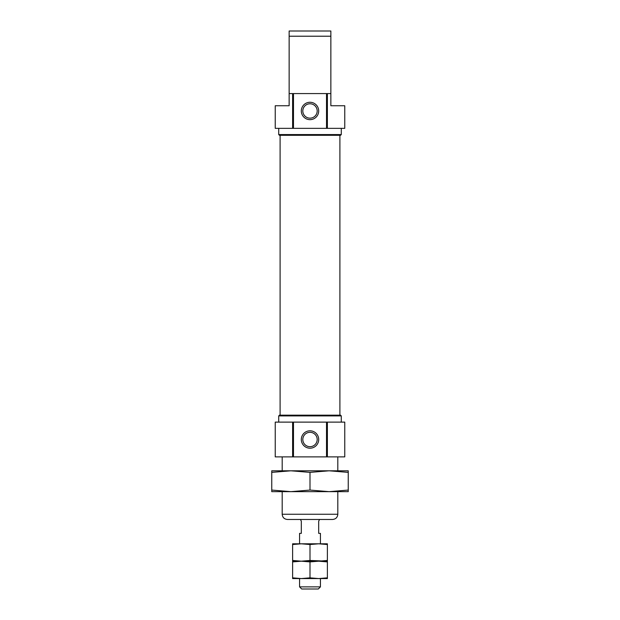 <?xml version="1.0" encoding="UTF-8"?>
<svg xmlns="http://www.w3.org/2000/svg" width="620" height="620" viewBox="0 0 620 620"><rect width="100%" height="100%" fill="white"/><g stroke="black" fill="none" stroke-linecap="round" stroke-linejoin="round"><path stroke-width="0.93" d="M330.863 93.581L330.863 31L330.863 36.216L289.137 36.216L289.137 31L289.137 93.581L330.863 93.581L330.863 105.749L344.767 105.749L344.767 128.348L326.515 128.348L326.515 93.581M326.515 128.348L275.233 128.348L275.233 105.749L289.137 105.749L289.137 93.581M278.713 128.348L278.713 134.563L341.287 134.563L341.287 128.348M341.287 134.563L340.55 135.3L279.45 135.3L278.713 134.563M280.101 135.3L280.101 415.168M341.287 415.904L278.713 415.904L279.45 415.168L340.55 415.168L341.287 415.904L341.287 422.119M278.713 415.904L278.713 422.119M327.383 422.119L344.767 422.119L344.767 456.886L327.383 456.886L327.383 422.119L275.233 422.119L275.233 456.886L292.617 456.886L292.617 422.119M327.383 456.886L326.515 456.886L326.515 422.119M292.617 456.886L326.515 456.886M289.137 31L330.863 31M302.816 110.965A7.184 7.184 0 0 1 313.596 104.741A7.184 7.184 0 0 1 313.596 117.188A7.184 7.184 0 0 1 302.816 110.965M301.312 110.965A8.688 8.688 0 0 1 314.348 103.439A8.688 8.688 0 0 1 314.348 118.49A8.688 8.688 0 0 1 301.312 110.965M293.485 128.348L293.485 93.581M301.312 439.503A8.688 8.688 0 0 1 314.348 431.977A8.688 8.688 0 0 1 314.348 447.036A8.688 8.688 0 0 1 301.312 439.503M293.485 456.886L293.485 422.119M302.816 439.503A7.184 7.184 0 0 1 313.596 433.279A7.184 7.184 0 0 1 313.596 445.726A7.184 7.184 0 0 1 302.816 439.503M287.401 519.467L332.599 519.467C335.769 519.157 337.505 517.421 337.815 514.251L282.185 514.251C282.495 517.421 284.231 519.157 287.401 519.467M282.185 456.886L282.185 470.797M282.185 491.652L282.185 514.251M310 577.848L310 561.906L318.688 561.185L327.383 561.906L327.383 577.848L318.688 578.568L310 577.848L301.312 578.568L292.617 577.848L292.617 561.906L301.312 561.185L292.617 560.464L292.617 544.523L301.312 543.802L299.569 543.802L299.569 533.37L301.312 533.37L301.312 521.203L300.437 519.467M301.312 578.568L299.569 578.568L299.569 586.869L320.431 586.869L320.431 578.568L292.617 578.568L292.617 577.848M319.563 519.467L318.688 521.203L318.688 533.37L320.431 533.37L320.431 543.802L318.688 543.802L327.383 544.523L327.383 543.802L301.312 543.802L310 544.523L318.688 543.802M299.569 586.869L301.7 589L318.3 589L320.431 586.869M327.383 577.848L327.383 578.568L318.688 578.568M327.383 561.906L327.383 561.185L301.312 561.185L310 561.906M292.617 561.906L292.617 561.185L301.312 561.185L292.617 561.185L292.617 560.464M327.383 560.464L327.383 561.185L310 560.464L301.312 561.185L318.688 561.185L327.383 560.464L327.383 544.523M292.617 544.523L292.617 543.802L301.312 543.802M310 560.464L310 544.523M290.873 470.797L271.754 470.797L271.754 472.378L290.881 470.797L310 472.378L329.119 470.797L348.246 470.797L348.246 490.071L329.119 491.652L310 490.071L290.881 491.652L348.246 491.652L348.246 490.071M290.881 470.797L329.119 470.797L348.246 472.378M310 472.378L310 490.071M271.754 472.378L271.754 491.652L290.881 491.652L271.754 490.071M327.383 128.348L327.383 93.581M292.617 128.348L292.617 93.581M339.899 135.3L339.899 415.168M337.815 456.886L337.815 470.797M337.815 491.652L337.815 514.251"/></g></svg>
